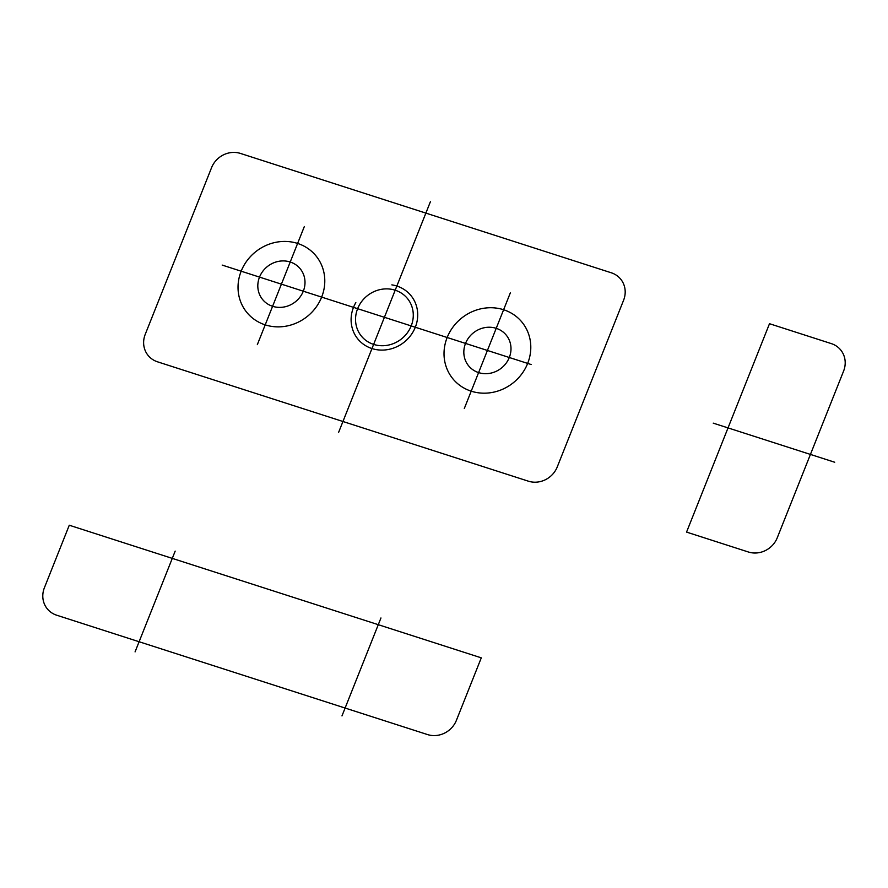 <?xml version="1.0" encoding="UTF-8"?>
<svg xmlns="http://www.w3.org/2000/svg" width="888" height="888" viewBox="0 0 888 888"><rect width="100%" height="100%" fill="white"/><g stroke="black" fill="none" stroke-linecap="round" stroke-linejoin="round"><path stroke-width="1.33" d="M528.349 481.174L157.542 361.827A22.866 21.179 -39.2 0 1 145.232 334.354L211.577 167.643A22.866 21.179 -39.2 0 1 240.47 153.435L611.277 272.783A22.866 21.179 -39.2 0 1 623.587 300.255L557.242 466.966A22.866 21.179 -39.2 0 1 528.349 481.174M222.189 265.09L531.191 364.546M481.285 657.841L69.275 525.23L44.4 587.745A22.866 21.179 -39.2 0 0 56.71 615.218L427.505 734.565A22.866 21.179 -39.2 0 0 456.399 720.357L481.285 657.841M257.342 344.633L304.351 226.496M464.302 408.524L510.323 292.885M338.65 432.29L430.414 201.698M175.169 551.126L135.065 651.892M341.98 715.906L380.952 617.97M272.594 306.293A24.287 22.511 -39.2 0 1 266.855 266.977A24.287 22.511 -39.2 0 1 304.773 279.187A24.287 22.511 -39.2 0 1 272.594 306.293M478.599 372.594A24.287 22.511 -39.2 0 1 472.86 333.289A24.287 22.511 -39.2 0 1 510.767 345.488A24.287 22.511 -39.2 0 1 478.599 372.594M265.212 324.864A44.666 41.381 -39.2 0 1 254.656 252.581A44.666 41.381 -39.2 0 1 324.364 275.014A44.666 41.381 -39.2 0 1 265.212 324.864M471.206 391.175A44.666 41.381 -39.2 0 1 460.661 318.881A44.666 41.381 -39.2 0 1 530.369 341.314A44.666 41.381 -39.2 0 1 471.206 391.175M391.863 284.87A34.299 31.779 -39.2 0 1 415.917 325.596A34.299 31.779 -39.2 0 1 370.374 347.996A34.299 31.779 -39.2 0 1 355.833 302.586M373.626 344.4A29.726 27.539 -39.2 0 1 366.611 296.292A29.726 27.539 -39.2 0 1 412.998 311.222A29.726 27.539 -39.2 0 1 373.626 344.4M831.29 343.601L769.496 323.709L686.557 532.101L748.362 551.992A22.866 21.179 -39.2 0 0 777.255 537.784L843.6 371.062A22.866 21.179 -39.2 0 0 831.29 343.601M834.698 462.237L713.231 423.143"/></g></svg>
